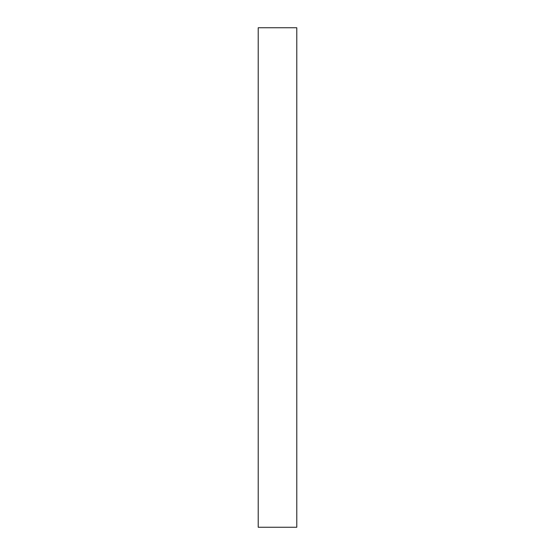 <?xml version="1.0" encoding="UTF-8"?>
<svg xmlns="http://www.w3.org/2000/svg" width="555" height="555" viewBox="0 0 555 555"><rect width="100%" height="100%" fill="white"/><g stroke="black" fill="none" stroke-linecap="round" stroke-linejoin="round"><path stroke-width="0.83" d="M296.786 527.25L258.214 527.25L258.214 27.75L296.786 27.75L296.786 527.25"/></g></svg>
